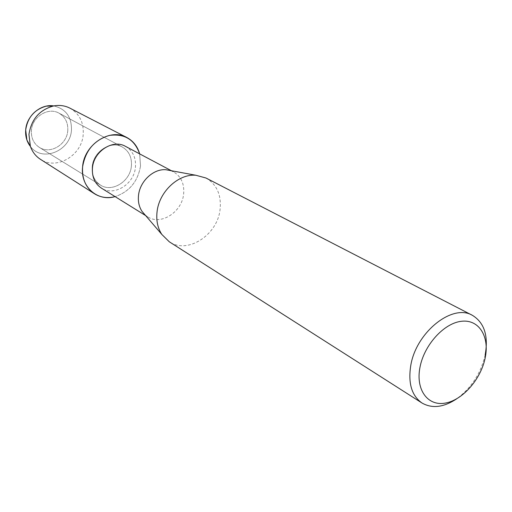 <?xml version="1.0" encoding="UTF-8"?>
<svg xmlns="http://www.w3.org/2000/svg" width="512" height="512" viewBox="0 0 512 512"><rect width="100%" height="100%" fill="white"/><g stroke="black" fill="none" stroke-linecap="round" stroke-linejoin="round"><path stroke-width="0.38" stroke-dasharray="2.56 1.92" d="M67.77 130.656C66.963 144.627 50.157 154.65 39.328 147.379C33.683 143.59 31.04 137.984 31.398 130.56C32.09 116.838 48.243 106.778 59.008 113.165C65.286 116.934 68.211 122.765 67.77 130.656C66.963 144.627 50.157 154.65 39.328 147.379C33.683 143.59 31.04 137.984 31.398 130.56C32.09 116.838 48.243 106.778 59.008 113.165C65.286 116.934 68.211 122.765 67.77 130.656M71.456 130.144C70.426 150.982 42.17 162.605 30.426 146.483C42.17 162.605 70.426 150.982 71.456 130.144C71.757 116.922 65.856 108.845 53.754 105.92C65.856 108.845 71.757 116.922 71.456 130.144M131.386 166.093C130.227 181.466 111.968 192.838 100.429 185.075C94.419 181.024 91.68 174.912 92.211 166.72C93.216 151.584 110.867 140.186 122.317 147.021C128.998 151.053 132.026 157.414 131.386 166.093C130.227 181.466 111.968 192.838 100.429 185.075C94.419 181.024 91.68 174.912 92.211 166.72C93.216 151.584 110.867 140.186 122.317 147.021C128.998 151.053 132.026 157.414 131.386 166.093M125.453 146.336C132.819 150.758 136.141 157.747 135.43 167.309C134.144 184.192 114.067 196.691 101.414 188.128M140.525 165.946C137.856 181.542 129.376 191.763 115.085 196.614C129.376 191.763 137.856 181.542 140.525 165.946L139.661 153.875L140.525 165.946M170.432 170.56L173.491 171.84C181.146 176.461 184.518 183.872 183.622 194.074C182.003 212.096 160.781 225.741 147.629 216.819L144.979 214.822M205.952 177.997C216.794 184.422 221.504 194.912 220.07 209.472C217.53 234.963 187.584 254.49 169.274 241.779M485.158 354.95C480.781 373.434 471.27 388.064 456.634 398.861M69.875 108.128C79.469 113.734 83.91 122.515 83.2 134.477C81.914 155.443 56.602 170.477 40.442 159.315M39.328 147.379L100.429 185.075L39.328 147.379M145.638 215.59L147.629 216.819M171.43 170.746L173.491 171.84M59.008 113.165L122.317 147.021L59.008 113.165"/><path stroke-width="0.77" d="M46.362 106.131C34.515 109.382 27.622 117.344 25.69 130.016L26.886 139.994L30.426 146.483C26.835 141.83 25.254 136.346 25.69 130.016C26.522 115.776 40.794 103.622 53.754 105.92L46.362 106.131L53.574 105.958C59.411 104.858 64.845 105.581 69.875 108.128L126.81 137.491C133.248 140.973 137.53 146.432 139.661 153.875C134.637 139.603 124.576 133.44 109.459 135.392C94.387 139.923 85.427 150.419 82.592 166.88C84.032 144.576 109.901 127.712 126.81 137.491M145.638 215.59L101.414 188.128C94.854 183.686 91.866 176.986 92.454 168.026C93.562 151.411 112.896 138.886 125.453 146.336L171.43 170.746M115.085 196.614C97.53 201.933 80.179 186.656 82.592 166.88C81.843 178.803 85.798 187.763 94.458 193.747C100.704 197.568 107.578 198.522 115.085 196.614M144.979 214.822L142.01 211.36C139.066 206.848 137.901 201.562 138.509 195.501C139.795 181.318 153.466 168.563 165.946 169.734L170.432 170.56M456.634 398.861C443.693 407.405 432.147 408.794 421.99 403.008L169.274 241.779L161.824 234.432C157.715 228.109 156.115 220.646 157.03 212.051C158.944 191.885 178.413 173.626 195.853 175.258L205.952 177.997L472.41 315.334C484.32 322.637 488.57 335.846 485.158 354.95M421.99 403.008C411.718 395.763 407.974 383.27 410.765 365.53C416.083 332.23 452.499 303.277 472.41 315.334M485.152 358.029C480.8 379.411 462.438 400.275 445.139 403.123C427.795 406.291 415.565 389.862 419.949 367.437C424.064 345.05 443.974 323.11 461.485 321.28C479.066 319.123 489.754 336.621 485.152 358.029M94.458 193.747L40.442 159.315C35.712 156.243 32.352 151.91 30.368 146.31L28.954 134.445C31.283 119.341 39.488 109.843 53.574 105.958M142.01 211.36L161.824 234.432M165.946 169.734L195.853 175.258M26.886 139.994L30.368 146.31"/></g></svg>
